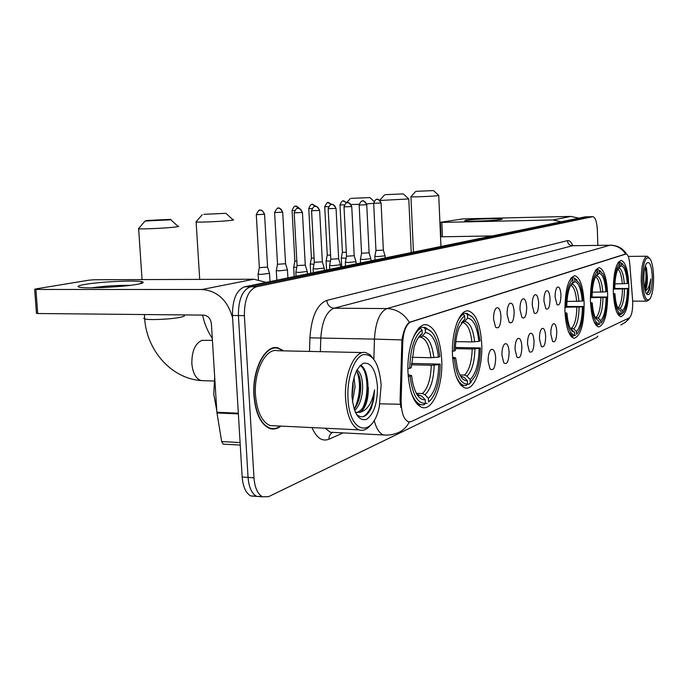 <?xml version="1.0" encoding="UTF-8"?>
<svg xmlns="http://www.w3.org/2000/svg" width="688" height="688" viewBox="0 0 688 688"><rect width="100%" height="100%" fill="white"/><g stroke="black" fill="none" stroke-linecap="round" stroke-linejoin="round"><path stroke-width="1.03" d="M441.705 359.678C440.277 339.279 435.298 327.651 426.758 324.796C416.601 322.38 406.522 347.388 408.018 373.016C409.48 392.607 414.142 404.08 422.028 407.442C432.89 411.192 443.167 385.237 441.705 359.678M607.65 293.957C606.807 278.029 603.995 269.266 599.214 267.649C593.452 269.696 590.519 280.738 590.416 300.785C591.302 316.532 594.045 325.252 598.646 326.946C604.563 325.011 607.564 314.02 607.65 293.957M584.138 303.27C583.209 286.621 580.113 277.427 574.833 275.69C568.357 277.797 565.046 289.536 564.917 310.881C565.889 327.299 568.907 336.432 573.973 338.29C580.646 336.337 584.035 324.667 584.138 303.27M481.703 343.837C480.413 324.366 475.967 313.393 468.365 310.924C459.67 309.11 451.251 331.934 452.506 355.404C453.839 374.281 458.07 385.134 465.183 387.963C474.428 390.724 482.924 367.186 481.703 343.837M628.841 285.572C628.067 270.307 625.504 261.93 621.161 260.425C616.009 262.386 613.386 272.826 613.292 291.721C614.109 306.839 616.611 315.181 620.808 316.738C626.097 314.855 628.772 304.466 628.841 285.572M555.121 297.113C555.07 292.331 555.749 289.063 557.177 287.3C559.215 286.191 560.479 288.762 560.961 295.014C560.763 302.754 559.439 305.962 556.988 304.646L555.121 297.113M543.959 301.12C543.898 296.27 544.604 292.925 546.083 291.093C548.224 289.889 549.557 292.503 550.065 298.927C549.85 306.934 548.448 310.211 545.851 308.749L543.959 301.12M532.263 305.326C532.194 300.389 532.933 296.975 534.456 295.066C536.717 293.767 538.119 296.416 538.661 303.021C538.42 311.329 536.924 314.665 534.189 313.049L532.263 305.326M519.999 309.729C519.93 304.724 520.687 301.224 522.269 299.237C524.652 297.818 526.131 300.51 526.707 307.321C526.44 315.938 524.849 319.344 521.943 317.538L519.999 309.729M507.116 314.364C507.047 309.273 507.83 305.696 509.473 303.623C511.984 302.075 513.549 304.81 514.168 311.827C513.867 320.789 512.173 324.254 509.094 322.233L507.116 314.364M493.58 319.223C493.502 314.063 494.311 310.4 496.014 308.233C498.68 306.547 500.339 309.316 500.993 316.557C500.649 325.888 498.843 329.423 495.566 327.161L493.58 319.223M550.83 334.144C550.787 329.165 551.518 325.785 553.023 323.988C555.061 322.93 556.308 325.458 556.773 331.573C556.54 339.614 555.156 342.899 552.602 341.446L550.83 334.144M539.469 339.055C539.418 333.998 540.175 330.532 541.74 328.658C543.881 327.522 545.197 330.085 545.687 336.363C545.429 344.697 543.959 348.051 541.267 346.442L539.469 339.055M527.558 344.206C527.498 339.064 528.289 335.512 529.923 333.56C532.168 332.321 533.553 334.936 534.077 341.386C533.793 350.029 532.22 353.451 529.373 351.663L527.558 344.206M515.063 349.607C515.002 344.378 515.819 340.741 517.514 338.702C519.887 337.361 521.349 340.01 521.908 346.649C521.581 355.636 519.913 359.127 516.894 357.124L515.063 349.607M501.939 355.283C501.87 349.96 502.722 346.236 504.485 344.112C506.987 342.65 508.535 345.342 509.129 352.179C508.767 361.527 506.979 365.087 503.779 362.851L501.939 355.283M488.136 361.252C488.067 355.842 488.944 352.024 490.776 349.796C493.425 348.205 495.068 350.932 495.695 357.984C495.291 367.736 493.382 371.357 489.976 368.845L488.136 361.252M632.59 299.83L632.711 302.213C632.736 310.692 631.61 315.904 629.339 317.839L411.295 421.581L408.337 421.821C403.615 419.422 401.224 412.318 401.138 400.519L402.729 342.744C403.426 331.229 406.144 324.297 410.865 321.975L626.08 253.984C627.963 254.457 629.21 257.94 629.83 264.407L632.59 299.83M283.817 350.854L277.806 347.793C265.138 344.421 252.014 369.723 253.932 395.583C255.549 413.651 260.829 424.616 269.773 428.486C273.566 429.682 277.29 428.882 280.936 426.104M273.695 348.128L273.162 347.956M597.838 245.332L597.365 230.291C596.892 221.932 595.395 217.391 592.875 216.66L588.876 216.772L250.518 286.784C242.391 290.026 238.358 299.615 238.409 315.551L248.058 477.403C248.893 487.405 251.774 493.735 256.701 496.383L262.033 496.547M400.837 407.468L400.072 400.476L401.93 339.906C403.521 330.739 405.989 324.882 409.351 322.337L625.624 253.984C621.857 248.282 616.663 245.358 610.05 245.22L572.493 245.736L334.084 308.207C326.379 311.423 321.95 321.425 320.789 338.195L320.376 351.654M592.875 216.66L256.418 286.784C248.342 290.026 244.326 299.641 244.378 315.611L253.975 477.799C254.801 487.826 257.673 494.165 262.567 496.813L268.612 496.659L596.444 337.602L597.812 336.14M269.756 428.478L270.53 428.271M592.635 216.686L585.127 216.858L244.636 286.793C236.466 290.026 232.406 299.59 232.458 315.491L242.167 477.016C243.01 486.992 245.908 493.313 250.862 495.962L256.194 496.134M585.127 216.858L588.876 216.772L250.518 286.784C242.391 290.026 238.358 299.615 238.409 315.551L248.058 477.403C248.893 487.405 251.774 493.735 256.701 496.383L262.567 496.813M465.552 220.315C472.123 219.085 502.068 218.062 502.249 219.068L501.027 219.524C495.463 220.65 467.72 221.734 464.615 220.951L465.552 220.315M578.892 218.139L570.842 216.419L463.058 218.879L440.561 222.284L441.808 222.396L442.436 236.784L492.247 235.932M561.27 221.76L552.963 219.962L441.808 222.396M442.436 236.784L441.008 236.689M642.48 280.945C643.555 296.476 646.092 302.393 650.091 298.678C652.534 294.24 653.695 286.862 653.574 276.533C653.282 268.38 652.164 262.524 650.22 258.963C645.525 255.007 642.945 262.334 642.48 280.945M649.016 257.561L647.064 256.228C643.228 257.811 641.285 266.084 641.225 281.057C641.835 293.269 643.736 299.977 646.926 301.181L649.042 299.839M645.112 290.637C646.694 288.289 647.451 283.895 647.391 277.453L645.903 287.111L644.854 289.596M652.31 277.032C651.519 265.061 649.558 260.537 646.41 263.47C644.579 266.884 643.71 272.534 643.805 280.42C644.037 286.595 644.871 291.041 646.316 293.759C649.979 296.872 651.975 291.299 652.31 277.032M647.391 277.453L646.574 268.406L645.387 265.809M646.144 293.449C647.468 293.776 648.621 292.426 649.61 289.381L650.745 278.967C649.67 285.726 647.829 289.76 645.232 291.067M650.745 278.967C650.22 286.543 648.853 291.394 646.651 293.509M645.086 266.806C646.436 273.205 646.256 280.291 644.544 288.066M649.61 289.381L648.75 291.54M645.421 265.843L645.688 266.755C647.116 273.712 646.84 281.168 644.837 289.115L644.785 289.295M416.36 191.307L433.517 190.602L416.36 191.307M438.738 195.392L437.74 195.684C432.984 196.312 412.379 197.155 410.942 196.785L411.028 196.622M614.917 283.895L627.301 283.542C626.441 272.706 624.429 266.781 621.281 265.749L621.204 263.298L620.146 262.24L618.314 262.257M614.608 288.487L628.11 288.487C627.981 299.185 626.579 306.934 623.887 311.741L622.477 313.418M616.801 312.249L619.819 314.923L621.212 313.874C617.609 313.281 615.278 306.685 614.238 294.068L613.395 294.146M613.249 288.771L614.074 288.702C614.341 275.527 616.233 267.228 619.733 263.788L618.667 262.73L616.852 264.923M618.667 262.73L617.987 262.739M622.623 263.882L620.146 262.24M627.301 283.542L627.963 283.293C627.447 275.398 626.183 269.576 624.179 265.826L621.204 263.298M614.238 294.068L614.934 293.785C615.416 300.553 616.491 305.592 618.185 308.895L621.144 311.432L621.212 313.874M619.733 263.788L619.811 266.247L618.443 267.899C616.138 272.199 614.917 279.044 614.771 288.427L614.074 288.702M621.144 311.432L618.194 308.903M613.361 293.527L614.934 293.785M618.856 267.262L619.811 266.247M621.281 265.749L617.936 268.853M621.677 314.253L620.86 314.244M622.674 313.203L622.606 310.778C625.607 307.33 627.224 299.985 627.456 288.745L628.11 288.487M617.566 307.57L620.198 308.362L622.606 310.778M627.456 288.745L613.249 289.089M385.409 194.661L403.297 193.913L385.409 194.661M408.784 198.935L380.043 200.475M592.23 292.219L605.947 291.867C604.993 280.48 602.765 274.28 599.274 273.248L599.196 270.676L598.078 269.558L596.032 269.576M592.058 297.01L606.842 297.044C606.721 308.009 605.225 316.11 602.361 321.33L600.813 323.205M594.036 321.7L597.623 325.028L599.214 323.928C595.206 323.403 592.626 316.506 591.456 303.236L590.528 303.322M590.364 297.663L591.276 297.577C591.577 283.697 593.675 274.908 597.562 271.218L596.444 270.1L594.174 272.878M596.444 270.1L595.645 270.109M600.968 271.425L598.078 269.558M605.947 291.867L606.678 291.583C606.154 283.757 604.864 277.849 602.808 273.85L599.196 270.676M591.456 303.236L592.239 302.918C592.729 309.566 593.821 314.64 595.516 318.14L599.128 321.365L599.214 323.928M597.562 271.218L597.64 273.807L595.928 275.914C593.495 280.584 592.205 287.704 592.058 297.276L591.276 297.577M599.128 321.365L595.498 318.105M590.528 302.6L592.239 302.918M596.436 275.105L597.64 273.807M599.274 273.248L595.576 276.567M599.79 324.289L598.878 324.28M600.83 323.188L600.744 320.634C604.081 316.927 605.87 309.161 606.119 297.336L606.842 297.044M595.103 317.237L598.233 318.08L600.744 320.634M606.119 297.336L590.364 297.68M351.198 198.368L369.895 197.576L351.198 198.368M373.67 203.33L366.618 203.88M359.196 204.276L351.138 204.542M566.972 301.456L582.246 301.095C581.179 289.115 578.694 282.613 574.807 281.598L574.712 278.872L573.543 277.694L571.246 277.703M566.757 306.452L583.243 306.538C583.114 317.744 581.541 326.198 578.496 331.883L576.673 334.179M568.623 332.08L572.906 336.269L574.738 335.108C570.275 334.66 567.394 327.436 566.086 313.444L565.046 313.547M564.857 307.57L565.889 307.476C566.215 292.787 568.555 283.456 572.898 279.483L571.719 278.305L568.881 281.856M571.719 278.305L570.791 278.305M576.948 279.844L573.543 277.694M582.246 301.095L583.054 300.785C582.521 293.122 581.222 287.171 579.167 282.931L574.712 278.872M566.086 313.444L566.955 313.1C567.445 319.507 568.529 324.555 570.197 328.245L572.33 331.427L574.652 332.399L574.738 335.108M572.898 279.483L572.984 282.218L570.799 284.961C568.245 290.035 566.895 297.431 566.757 307.132L565.889 307.476M574.652 332.399L570.498 328.864M564.994 312.696L566.955 313.1M571.444 283.886L572.984 282.218M574.807 281.598L570.705 285.133M575.46 335.434L574.446 335.426M576.544 334.282L576.458 331.582C580.173 327.591 582.16 319.352 582.435 306.865L583.243 306.538M570.077 327.978L573.809 328.89L576.458 331.582M582.435 306.865L566.568 307.209M203.863 214.321L225.913 213.323L203.863 214.321M232.983 219.653C234.316 219.816 233.559 220.065 230.721 220.409C222.938 221.407 199.64 222.465 196.123 221.983L196.364 221.502M462.534 313.332L466.025 313.358L467.436 314.829C471.435 314.846 474.72 318.63 477.3 326.189L480.069 340.904L478.848 341.377C477.24 326.783 473.482 319.043 467.573 318.166L464.658 321.434L461.639 322.466M455.834 341.626L471.899 341.91L478.848 341.377M455.387 347.474L480.362 347.947C480.276 359.127 478.581 368.467 475.27 375.966L468.984 384.239L471.314 381.952M455.783 375.313C458.062 381.247 460.814 384.626 464.022 385.452L466.24 385.504L467.522 384.102C460.728 384.145 456.325 375.588 454.304 358.431L452.695 358.603M452.42 351.224L453.985 351.069C454.493 332.846 458.053 321.072 464.667 315.749L463.256 314.278C460.822 315.775 458.664 318.75 456.763 323.222M463.256 314.278L461.648 314.27M472.51 317.228L467.006 313.393L466.025 313.358M454.304 358.431L455.637 357.898L457.417 368.321C459.919 376.938 463.239 381.092 467.384 380.774L467.522 384.102M464.667 315.749L464.804 319.112L459.137 327.411C456.686 333.852 455.413 341.566 455.318 350.545L453.985 351.069M467.573 318.166L467.436 314.829M467.384 380.774L464.194 377.402L460.874 376.241M452.601 357.115L455.637 357.898M461.407 322.827L464.804 319.112M468.984 384.239L467.436 384.196M470.265 382.846L470.128 379.535C475.743 374.152 478.745 363.78 479.14 348.438L480.362 347.947M459.885 374.926L464.538 375.063L466.946 376.181L470.128 379.535M479.14 348.438L472.192 348.979L455.344 348.644M147.069 220.47L145.091 221.02L168.706 219.928C171.08 219.661 171.63 219.472 170.366 219.377L147.069 220.47M177.943 226.111C179.663 226.3 178.768 226.61 175.242 227.04C166.608 228.132 142.812 229.25 138.641 228.76L138.942 228.158M419.775 327.325L423.765 327.376L425.261 328.959C430.929 329.045 435.22 334.721 438.136 345.978L439.83 356.582L438.419 357.132C436.57 341.523 432.236 333.327 425.425 332.545L422.346 336.028L420.205 337.12L418.725 337.111M411.966 357.287L430.912 357.717L438.419 357.132M411.398 363.419L440.157 364.124C440.105 374.521 438.583 383.629 435.581 391.463C433.595 396.417 431.256 399.9 428.547 401.912L430.138 400.528M410.702 390.81C413.307 398.791 416.696 403.435 420.858 404.742L424.032 404.845L425.382 403.357C417.539 403.658 412.447 394.611 410.1 376.224L408.233 376.422M407.907 368.501L409.73 368.312C410.315 348.687 414.425 335.925 422.071 330.025L420.566 328.443C417.246 330.438 414.391 334.566 412 340.844M420.566 328.443L418.674 328.417M431.866 332.184L425.296 327.428L423.765 327.376M410.1 376.224L411.639 375.605L412.215 380.086C414.795 393.536 419.13 400.106 425.227 399.788L425.382 403.357L427.188 403.4M422.071 330.025L422.234 333.628C418.958 335.796 416.257 340.25 414.142 347.019L411.269 367.71L409.73 368.312M425.425 332.545L425.261 328.959M425.227 399.788L421.83 396.15L417.848 394.878M408.104 374.642L411.639 375.605M418.192 337.885L422.234 333.628M428.547 401.912L428.383 398.361C434.85 392.375 438.316 381.152 438.755 364.692L440.157 364.124M416.3 393.312L422.449 393.527L425.003 394.749L428.383 398.361M438.755 364.692L431.256 365.285L411.329 364.778M341.3 258L346.124 258.232M342.409 252.169L341.274 258.155L341.738 266.849M339.984 204.878L342.418 252.272L346.322 252.298M326.129 260.915L330.403 261.199M327.247 254.964L326.095 261.087L326.576 269.963M327.239 255.076L330.575 255.136M310.271 263.968L313.952 264.287M311.406 257.888L310.236 264.158L310.744 273.213M308.757 208.498L311.415 258.017L314.098 258.095M293.69 267.168L296.726 267.512M296.812 261.173L294.851 261.079L293.656 267.365M294.851 260.941L292.073 210.502L294.705 210.485M276.344 270.504L279.018 270.883L287.464 269.92L285.589 263.857M277.513 264.14L276.301 270.728L276.86 280.171M277.496 264.287L285.563 263.719L282.691 212.136M258.155 274.005L260.821 274.409L269.533 273.394M259.342 267.494L258.112 274.245L258.456 279.638M259.333 267.649L267.58 267.047L264.562 214.252M374.84 256.289L377.652 256.59L385.048 255.816M375.958 250.475L383.354 250.122L381.083 202.969M373.67 203.261L375.966 250.578L374.805 256.443M360.426 259.17L363.238 259.488L370.841 258.671L369.121 252.969M361.561 253.227L369.103 252.866L366.738 204.697M359.162 204.998L361.561 253.339L360.392 259.333M345.367 262.18L348.18 262.515L355.997 261.664M346.52 256.108L345.333 262.36L345.539 266.067M346.511 256.22L354.217 255.73L351.74 206.503M329.621 265.319L332.433 265.68L340.474 264.785M330.79 259.118L329.578 265.516L329.801 269.3M330.773 259.238L338.651 258.722L336.054 208.387M313.135 268.612L315.947 268.991L324.229 268.053L322.38 261.99M314.321 262.266L322.354 261.853L319.636 210.356M295.874 272.061L298.669 272.465L307.209 271.476L305.309 265.284M297.07 265.559L305.283 265.138L302.428 212.429M84.942 284.419C100.758 281.616 138.469 279.964 142.64 281.891C144.299 282.544 142.45 283.353 137.101 284.342C124.494 286.715 92.201 288.616 81.949 287.558C75.861 286.905 76.858 285.855 84.942 284.419M130.213 285.357C117.321 285.228 104.421 286.053 91.521 287.851M266.161 282.372L253.881 279.225L94.626 279.741L89.139 280.145L35.372 289.003L34.658 289.381L35.896 289.442L37.711 313.522L203.588 315.104C208.025 315.663 210.623 318.527 211.388 323.704L216.866 412.241L238.332 413.196M232.604 317.873C227.616 300.278 217.408 290.818 201.988 289.502L35.896 289.442M37.711 313.522L36.455 313.16M223.935 444.173L223.222 444.138L221.665 441.558L216.866 412.241M347.973 398.163C349.229 434.051 373.016 438.583 379.303 406.617L381.152 384.962C379.174 363.763 373.171 353.658 363.135 354.655C354.2 357.476 346.864 378.013 347.973 398.163M373.326 358.517L369.783 354.578L365.835 352.643C355.111 349.375 343.974 373.67 345.582 398.429C346.95 415.75 351.43 426.225 359.016 429.862C363.169 431.221 367.117 429.57 370.866 424.883M362.817 352.574L277.694 350.725C265.912 347.535 253.717 371.047 255.497 395.041C257.002 411.837 261.913 422.019 270.238 425.588L275.51 425.846M269.017 428.203L269.73 428.065M283.258 350.846L277.789 348.214C265.25 344.869 252.264 369.912 254.156 395.505C255.755 413.393 260.984 424.247 269.842 428.074C273.411 429.2 276.929 428.538 280.394 426.078M214.682 376.947L213.779 394.327L216.746 410.392M354.002 377.48L355.068 386.966L352.488 401.697M352.935 382.089L353.185 386.905L352.024 396.924M356.969 369.938C360.546 372.285 362.43 378.047 362.636 387.224C362.284 397.845 359.626 405.636 354.664 410.59M356.444 370.952C359.222 374.126 360.65 379.527 360.744 387.155C360.478 396.494 358.285 403.822 354.157 409.128M356.272 414.133C361.707 419.078 366.704 417.126 371.271 408.276L373.704 399.616L374.582 389.821C372.182 402.91 367.272 410.435 359.833 412.396C365.586 408.638 368.424 400.304 368.329 387.413C367.65 401.543 363.72 409.962 356.547 412.662M359.833 412.396L355.343 412.267M377.454 386.432C375.906 370.075 371.279 362.344 363.565 363.221C355.868 367.788 352.015 378.899 352.007 396.563C353.778 413.462 358.568 421.099 366.377 419.448C373.842 414.331 377.531 403.323 377.454 386.432M374.582 389.821C373.515 403.34 369.783 412.284 363.393 416.661M360.091 365.56C367.693 369.224 369.826 395.084 362.206 408.93M357.124 371.744C360.916 383.586 360.108 395.815 354.707 408.457M360.4 365.259C366.885 367.469 370.454 386.527 366.033 401.465M357.124 369.654L357.39 370.187M359.635 377.437C360.985 384.773 360.641 392.513 358.603 400.674M352.798 382.881L351.989 396.365M625.719 254.035L625.211 254.035M410.865 321.975L410.151 321.967M402.729 342.744L401.663 342.727M401.138 400.519L400.072 400.476M343.183 432.881L328.959 439.219C328.907 436.149 330.051 433.939 332.399 432.571M328.959 439.219C322.182 441.825 316.523 437.946 311.982 427.601M325.14 428.228L330.352 432.245L333.861 432.417M386.269 435.117L383.414 434.868C379.337 433.328 376.259 428.486 374.177 420.342M409.343 422.002C406.539 427.343 402.48 431.049 397.148 433.122L391.412 434.773L386.424 435.117L332.863 432.374M409.351 322.337C403.813 313.556 396.348 308.972 386.957 308.568L610.05 245.22L572.493 245.736C569.492 245.461 567.789 243.767 567.385 240.654C569.397 240.25 571.212 241.918 572.837 245.676L572.433 245.736M401.93 339.906L374.435 339.115C375.528 322.027 379.707 311.845 386.957 308.568L334.084 308.207C329.862 307.708 327.428 305.111 326.766 300.407L567.385 240.654M373.859 359.196L374.435 339.115L309.927 337.825C311.415 316.79 317.03 304.32 326.766 300.407M400.296 404.252L379.879 403.822M620.8 325.028L625.59 322.182L629.21 317.899M309.505 351.413L309.927 337.825M253.975 477.799L242.167 477.016M256.418 286.784L244.636 286.793M244.378 315.611L232.458 315.491M552.963 219.962L570.842 216.419M622.322 283.886C621.66 275.742 620.146 270.84 617.798 269.163M624.334 283.8C623.552 274.366 621.771 269.163 619.011 268.174M620.198 308.362C622.829 305.274 624.265 298.824 624.489 289.012M618.357 307.57C620.877 304.603 622.244 298.446 622.477 289.098M600.693 292.228C599.919 283.43 598.19 278.27 595.49 276.748M595.765 318.613L596.599 318.802M602.808 292.142C601.931 282.235 599.97 276.791 596.909 275.802M598.233 318.08C601.149 314.769 602.731 307.949 602.98 297.62M596.307 317.245C599.093 314.063 600.607 307.545 600.865 297.706M576.673 301.49C575.787 291.953 573.783 286.526 570.67 285.202M570.773 329.371L571.995 329.69M578.909 301.404C577.937 290.964 575.744 285.262 572.33 284.282M573.809 328.89C577.06 325.312 578.823 318.08 579.098 307.175M571.797 328.004C574.901 324.564 576.587 317.65 576.862 307.269M471.899 341.91C470.549 330.326 467.53 323.859 462.826 322.509L462.327 322.474M460.496 376.052L464.194 377.402M474.634 341.798C473.155 329.096 469.835 322.302 464.658 321.434M466.946 376.181C471.865 371.374 474.522 362.275 474.926 348.868M464.538 375.063C469.233 370.445 471.787 361.75 472.192 348.979M144.6 317.624L143.74 318.329L144.686 318.922C148.892 320.367 172.516 319.198 181.021 317.134C184.496 316.317 185.364 315.629 183.636 315.078M203.347 380.688L201.335 380.619C195.985 378.985 192.821 373.335 191.84 363.66C191.789 351.112 195.16 343.346 201.962 340.354L212.42 340.354M430.912 357.717C429.424 345.643 426.044 338.797 420.781 337.197L419.886 337.129M416.756 394.121L421.83 396.15M419.147 337.137L418.209 337.86M433.844 357.597C432.15 344.017 428.314 336.828 422.346 336.028M425.003 394.749C430.671 389.417 433.724 379.561 434.18 365.173M422.449 393.527C427.859 388.41 430.791 378.993 431.256 365.285M346.907 202.814C340.371 198.66 344.98 202.023 343.389 200.948L346.606 202.9M344.43 204.835L339.992 204.938C342.366 198.841 344.043 201.584 343.389 200.948L343.002 200.999M328.159 208.696L335.684 208.438C335.34 205.996 334.076 204.68 331.9 204.491L331.762 204.499C325.106 200.328 329.801 203.708 328.185 202.625L331.41 204.542M324.719 206.649L324.719 206.71C326.576 203.098 327.737 201.739 328.185 202.625L327.789 202.685M327.256 255.085L324.719 206.71L328.606 206.632M315.998 206.391C309.118 201.937 313.952 205.54 312.292 204.388L315.594 206.366M312.051 208.516L308.766 208.567C311.217 202.195 312.98 205.058 312.292 204.388L311.896 204.448M299.615 208.567C294.387 204.044 296.39 207.131 295.84 206.219L299.125 208.43M292.073 210.433L292.073 210.502C294.576 203.983 296.373 206.907 295.677 206.228L295.264 206.288M274.598 212.454L274.607 212.532C278.614 204.74 278.408 209.487 278.279 208.154L278.416 208.146C280.609 208.344 281.891 209.694 282.252 212.205L282.691 212.059C278.09 205.222 278.365 209.221 278.459 208.146L277.866 208.215M277.522 264.287L274.607 212.532L282.252 212.205M256.289 214.579L256.289 214.665C260.382 206.675 260.176 211.543 260.047 210.175L260.184 210.167C262.42 210.365 263.719 211.749 264.089 214.321L264.562 214.166C262.859 211.139 261.578 209.806 260.726 210.175L259.617 210.236M259.35 267.658L256.289 214.665L264.089 214.321M380.782 203.02L373.67 203.313C376.061 197.232 377.721 199.976 377.067 199.339L377.196 199.331C379.269 199.494 380.464 200.724 380.782 203.02L381.083 202.917C376.818 196.579 377.179 200.354 377.239 199.322L376.654 199.4M366.412 204.749L359.162 205.05C361.596 198.832 363.298 201.636 362.628 200.982L362.757 200.973C364.864 201.145 366.085 202.401 366.412 204.749L366.73 204.637C362.404 198.187 362.731 202.005 362.8 200.973L362.198 201.042M344.009 206.804L344.009 206.864C346.434 200.543 348.154 203.364 347.543 202.702L347.672 202.693C349.814 202.874 351.061 204.155 351.387 206.555L351.731 206.434C347.277 199.83 347.646 203.76 347.715 202.693L347.105 202.762M346.52 256.228L344.009 206.864L351.387 206.555M335.684 208.438L336.054 208.318C331.453 201.541 331.891 205.6 331.934 204.491L331.315 204.568M311.561 210.674L311.569 210.752C314.081 204.121 315.878 207.079 315.242 206.383L315.379 206.374C317.607 206.563 318.888 207.914 319.241 210.416L319.636 210.287C314.992 203.39 315.371 207.484 315.422 206.374L314.786 206.452M314.33 262.412L311.569 210.752L319.241 210.416M294.18 212.747L294.18 212.833C296.734 206.039 298.583 209.066 297.93 208.361L298.076 208.352C300.338 208.541 301.645 209.926 302.015 212.489L302.428 212.351C297.698 205.299 298.042 209.479 298.11 208.344L297.457 208.43M297.078 265.723L294.18 212.833L302.015 212.489M201.988 289.502L253.881 279.225M238.375 413.909L216.944 412.963M221.665 441.558L240.103 442.565M424.874 324.77L426.758 324.796M467.135 310.916L468.365 310.924M626.08 253.984L625.521 253.984M274.314 347.724L277.806 347.793M626.622 254.13C622.941 248.385 617.583 245.401 610.548 245.16M629.589 317.684C629.348 318.578 627.705 320.316 624.678 322.904M250.862 495.962L256.701 496.383M501.801 219.36L502.249 219.068M441.008 236.732L440.389 222.362M632.668 301.129L646.926 301.181M628.239 256.409L647.064 256.228M646.574 268.406L645.688 266.755M644.837 289.115L645.903 287.111M415.647 191.488L410.891 196.777M413.462 252.118L410.942 196.785M618.263 314.906L619.819 314.923M440.956 246.467L438.738 195.53M433.595 190.671L438.677 195.383M384.583 194.867L379.785 200.234M595.868 325.011L597.623 325.028M411.243 252.573L408.792 199.099M403.392 193.999L408.715 198.927M350.235 198.608L346.735 202.547M570.928 336.234L572.906 336.269M370.015 197.68L374.057 201.421M202.212 214.768L195.96 221.966M199.709 279.397L196.123 221.983M461.622 322.491L462.542 322.466M461.089 385.366L464.022 385.452M212.3 338.401C207.587 331.289 204.353 323.523 202.59 315.095M226.154 213.538L232.811 219.635M145.091 221.02L138.443 228.743M214.114 381.04L201.335 380.619C170.787 378.538 146.716 349.805 144.686 318.922L144.394 314.536M142.287 283.086L142.227 282.183M142.055 279.586L138.641 228.76M418.682 337.163L420.205 337.12M417.616 404.613L420.858 404.742M170.667 219.653L177.728 226.094M294.189 276.61L293.681 267.374M287.911 277.9L287.472 270.135M267.606 267.202L269.498 273.385M269.997 281.581L269.55 273.626M375.003 260.012L374.831 256.452M383.371 250.226L385.031 255.807M385.151 257.931L385.056 255.962M360.589 262.971L360.409 259.342M370.944 260.847L370.849 258.834M354.234 255.841L355.971 261.655M356.109 263.9L356.006 261.836M338.668 258.851L340.448 264.777M331.762 204.499C332.381 205.179 330.627 202.289 328.159 208.765L330.79 259.247M340.594 267.082L340.483 264.975M313.332 272.68L313.126 268.836M324.358 270.418L324.246 268.26M314.313 262.403L313.1 268.827M296.072 276.223L295.857 272.302M307.347 273.91L307.226 271.708M297.061 265.714L295.831 272.293M139.862 283.783L142.64 281.891M36.473 313.436L34.658 289.381M223.222 444.138L240.25 445.084M270.238 425.588L359.016 429.862M268.569 428.005L269.842 428.074M272.62 348.102L274.323 348.137"/></g></svg>
